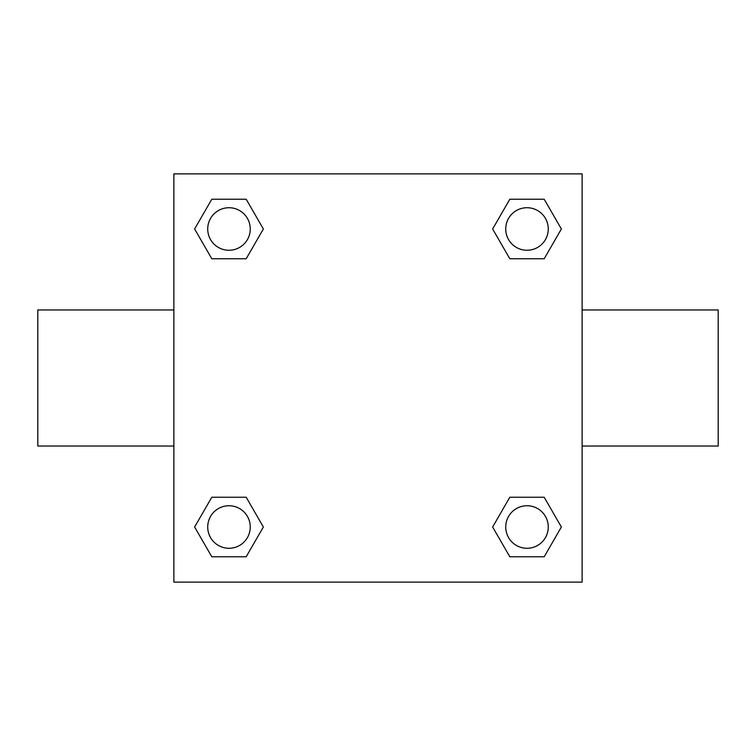 <?xml version="1.0" encoding="UTF-8"?>
<svg xmlns="http://www.w3.org/2000/svg" width="756" height="756" viewBox="0 0 756 756"><rect width="100%" height="100%" fill="white"/><g stroke="black" fill="none" stroke-linecap="round" stroke-linejoin="round"><path stroke-width="1.13" d="M246.182 258.76L211.803 258.76L194.623 228.992L211.803 199.225L246.182 199.225L263.362 228.992L246.182 258.76L211.803 258.76L239.142 258.76M239.142 497.24L246.182 497.24L263.362 527.008L246.182 556.775L211.803 556.775L194.623 527.008L211.803 497.24L246.182 497.24M516.858 258.76L509.818 258.76L492.638 228.992L509.818 199.225L544.197 199.225L561.377 228.992L544.197 258.76L509.818 258.76M509.818 497.24L544.197 497.24L561.377 527.008L544.197 556.775L509.818 556.775L492.638 527.008L509.818 497.24L544.197 497.24L516.858 497.24M582.12 446.04L718.2 446.04L718.2 309.96L582.12 309.96M173.88 309.96L37.8 309.96L37.8 446.04L173.88 446.04M173.88 173.88L582.12 173.88L582.12 582.12L173.88 582.12L173.88 173.88M544.197 556.775L509.818 556.775L544.197 556.775M548.27 527.008A21.262 21.262 0 0 0 516.376 508.59A21.262 21.262 0 0 0 516.376 545.426A21.262 21.262 0 0 0 548.27 527.008M246.182 556.775L211.803 556.775L246.182 556.775M250.255 527.008A21.262 21.262 0 0 0 218.361 508.59A21.262 21.262 0 0 0 218.361 545.426A21.262 21.262 0 0 0 250.255 527.008M509.818 199.225L544.197 199.225L509.818 199.225M548.27 228.992A21.262 21.262 0 0 0 516.376 210.574A21.262 21.262 0 0 0 516.376 247.41A21.262 21.262 0 0 0 548.27 228.992M211.803 199.225L246.182 199.225L211.803 199.225M250.255 228.992A21.262 21.262 0 0 0 218.361 210.574A21.262 21.262 0 0 0 218.361 247.41A21.262 21.262 0 0 0 250.255 228.992"/></g></svg>
